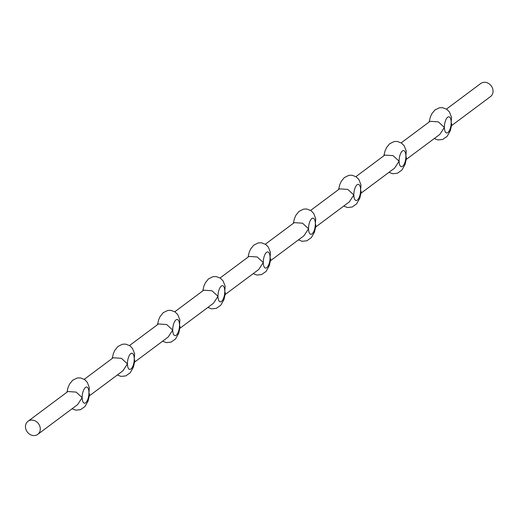 <?xml version="1.0" encoding="UTF-8"?>
<svg xmlns="http://www.w3.org/2000/svg" width="519" height="519" viewBox="0 0 519 519"><rect width="100%" height="100%" fill="white"/><g stroke="black" fill="none" stroke-linecap="round" stroke-linejoin="round"><path stroke-width="0.78" d="M451.601 125.604L490.513 96.573A8.155 6.968 -126.7 0 0 493.05 91.104A8.155 6.968 -126.7 0 0 488.658 83.514A8.155 6.968 -126.7 0 0 480.763 83.501L446.463 109.087M388.978 172.321L392.721 173.729L397.424 173.242L401.907 170.076L405.092 164.393L406.474 158.224L405.89 156.122L406.273 151.146L404.217 145.865L401.635 143.166L397.405 141.453L394.161 141.544L389.594 143.795L386.538 147.565L385.066 150.834L383.846 155.804M401.187 142.868L430.089 121.303L438.328 121.861L444.381 127.415L439.846 134.376L406.325 159.385M343.701 206.101L347.445 207.509L352.148 207.023L356.631 203.857L359.816 198.167L361.198 192.004L360.614 189.902L360.997 184.926L358.94 179.645L356.358 176.947L352.129 175.227L348.885 175.325L344.318 177.576L341.262 181.345L339.789 184.615L338.57 189.584M355.911 176.642L384.813 155.084L393.052 155.642L399.105 161.188L394.57 168.156L361.049 193.159M298.425 239.882L302.168 241.29L306.872 240.797L311.355 237.637L314.54 231.948L315.922 225.784L315.344 223.683L315.721 218.7L313.664 213.419L311.082 210.72L306.852 209.008L303.609 209.105L299.041 211.35L295.986 215.126L294.513 218.395L293.293 223.365M310.634 210.422L339.536 188.858L347.775 189.416L353.828 194.969L349.293 201.93L315.773 226.939M253.149 273.656L256.892 275.064L261.595 274.577L266.078 271.411L269.264 265.728L270.646 259.558L270.068 257.456L270.444 252.481L268.388 247.2L265.806 244.501L261.576 242.788L258.332 242.879L253.765 245.13L250.709 248.899L249.237 252.169L248.017 257.139M265.358 244.202L294.26 222.638L302.499 223.196L308.552 228.749L304.017 235.71L270.496 260.72M207.872 307.436L211.616 308.844L216.319 308.357L220.802 305.191L223.987 299.502L225.369 293.339L224.792 291.237L225.168 286.261L223.112 280.98L220.53 278.281L216.3 276.562L213.056 276.659L208.489 278.904L205.433 282.68L203.961 285.95L202.741 290.919M220.082 277.976L248.984 256.418L257.223 256.976L263.276 262.523L258.741 269.491L225.22 294.494M162.596 341.217L166.339 342.624L171.043 342.131L175.526 338.972L178.711 333.282L180.093 327.113L179.516 325.017L179.892 320.035L177.835 314.754L175.253 312.055L171.023 310.343L167.78 310.44L163.213 312.685L160.157 316.454L158.684 319.73L157.465 324.699M174.812 311.757L203.708 290.192L211.947 290.75L217.999 296.304L213.465 303.265L179.944 328.274M117.32 374.99L121.063 376.398L125.767 375.912L130.25 372.746L133.435 367.063L134.817 360.893L134.239 358.791L134.616 353.815L132.559 348.534L129.977 345.836L125.747 344.116L122.503 344.214L117.936 346.465L114.881 350.234L113.408 353.504L112.188 358.473M129.536 345.537L158.431 323.973L166.67 324.531L172.723 330.084L168.188 337.045L134.668 362.054M72.044 408.771L75.787 410.179L80.49 409.692L84.973 406.526L88.159 400.837L89.54 394.674L88.963 392.572L89.339 387.596L87.283 382.308L84.701 379.616L80.471 377.897L77.227 377.994L72.66 380.239L69.604 384.015L68.132 387.284L66.912 392.254M84.26 379.311L113.155 357.753L121.394 358.311L127.447 363.858L122.912 370.826L89.391 395.828M40.287 428.882A8.155 6.968 -126.7 0 0 35.902 421.298A8.155 6.968 -126.7 0 0 28 421.285A8.155 6.968 -126.7 0 0 25.95 429.473A8.155 6.968 -126.7 0 0 32.969 435.499A8.155 6.968 -126.7 0 0 37.751 434.358A8.155 6.968 -126.7 0 0 40.287 428.882M28 421.285L67.879 391.527L76.118 392.085L82.171 397.638L77.636 404.599L37.751 434.358M82.171 397.638A8.155 3.224 98.2 0 0 84.409 403.179A8.155 3.224 98.2 0 0 88.963 392.572A8.155 3.224 98.2 0 0 86.725 387.031A8.155 3.224 98.2 0 0 82.171 397.638M127.447 363.858A8.155 3.224 98.2 0 0 129.685 369.398A8.155 3.224 98.2 0 0 134.239 358.791A8.155 3.224 98.2 0 0 132.001 353.257A8.155 3.224 98.2 0 0 127.447 363.858M172.723 330.084A8.155 3.224 98.2 0 0 174.961 335.618A8.155 3.224 98.2 0 0 179.516 325.017A8.155 3.224 98.2 0 0 177.277 319.477A8.155 3.224 98.2 0 0 172.723 330.084M217.999 296.304A8.155 3.224 98.2 0 0 220.238 301.844A8.155 3.224 98.2 0 0 224.792 291.237A8.155 3.224 98.2 0 0 222.554 285.697A8.155 3.224 98.2 0 0 217.999 296.304M263.276 262.523A8.155 3.224 98.2 0 0 265.514 268.064A8.155 3.224 98.2 0 0 270.068 257.456A8.155 3.224 98.2 0 0 267.83 251.923A8.155 3.224 98.2 0 0 263.276 262.523M308.552 228.749A8.155 3.224 98.2 0 0 310.79 234.29A8.155 3.224 98.2 0 0 315.344 223.683A8.155 3.224 98.2 0 0 313.106 218.142A8.155 3.224 98.2 0 0 308.552 228.749M353.828 194.969A8.155 3.224 98.2 0 0 356.066 200.509A8.155 3.224 98.2 0 0 360.614 189.902A8.155 3.224 98.2 0 0 358.382 184.362A8.155 3.224 98.2 0 0 353.828 194.969M399.105 161.188A8.155 3.224 98.2 0 0 401.343 166.729A8.155 3.224 98.2 0 0 405.89 156.122A8.155 3.224 98.2 0 0 403.652 150.588A8.155 3.224 98.2 0 0 399.105 161.188M444.381 127.415A8.155 3.224 98.2 0 0 446.619 132.955A8.155 3.224 98.2 0 0 451.167 122.348A8.155 3.224 98.2 0 0 448.929 116.807A8.155 3.224 98.2 0 0 444.381 127.415M434.254 138.547L437.997 139.955L442.701 139.462L447.183 136.302L450.369 130.613L451.751 124.45L451.167 122.348L451.543 117.365L449.486 112.085L446.911 109.386L442.681 107.673L439.437 107.77L434.87 110.015L431.814 113.791L430.342 117.06L429.122 122.03"/></g></svg>
